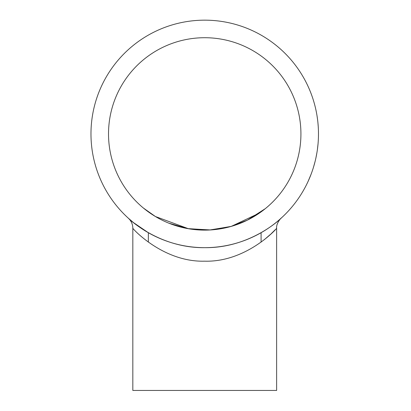 <?xml version="1.0" encoding="UTF-8"?>
<svg xmlns="http://www.w3.org/2000/svg" width="411" height="411" viewBox="0 0 411 411"><rect width="100%" height="100%" fill="white"/><g stroke="black" fill="none" stroke-linecap="round" stroke-linejoin="round"><path stroke-width="0.62" d="M300.924 133.914A96.2 96.2 0 0 1 156.622 217.229A96.2 96.2 0 0 1 156.622 50.604A96.2 96.2 0 0 1 300.924 133.914M168.864 223.183L187.745 228.603L209.697 229.985L230.684 226.548L247.401 220.132L265.259 208.68L259.295 213.139L231.285 226.374L210.442 229.944L188.485 228.737L155.399 216.51L143.449 208.079M318.458 131.962L318.479 133.914A113.755 113.755 0 0 1 147.847 232.426A113.755 113.755 0 0 1 147.847 35.403A113.755 113.755 0 0 1 318.479 133.914M318.474 132.722L318.479 133.431M318.427 130.508L318.453 131.648M318.474 132.876L318.474 133.323M318.474 135.014L318.474 134.644M318.468 135.24L318.443 136.647M318.468 135.147L318.468 135.502M318.463 135.758L318.433 137.156M318.407 129.943L318.448 131.412M314.394 164.112L314.045 165.366M313.845 166.044L313.685 166.583M313.603 166.856L313.084 168.52M315.165 161.163L313.526 167.118M313.896 165.869L313.788 166.229M313.696 166.547L313.362 167.637M316.948 152.517L315.853 158.214M316.896 152.805L316.737 153.724M316.362 155.759L316.3 156.067M316.059 157.243L316.002 157.521M315.961 157.706L315.905 157.983M315.864 158.168L315.658 159.088M318.052 143.763L317.4 149.527M318.027 144.05L317.939 144.98M317.718 147.04L317.682 147.354M317.533 148.541L317.498 148.823M317.472 149.008L317.436 149.291M317.41 149.481L317.277 150.411M317.965 123.151L318.268 127.004M318.135 125.119L318.181 125.704M317.821 121.702L317.934 122.838M318.145 125.247L318.186 125.792M318.206 126.09L318.32 127.883M318.222 126.321L318.345 128.473M317.76 121.142L317.914 122.606M317.009 115.702L317.585 119.678M316.429 112.414L316.758 114.196M316.989 115.573L317.035 115.851M310.68 92.526L310.808 92.855M310.906 93.107L311.425 94.479M311.476 94.617L312.268 96.847M311.045 174.356L308.147 181.277M310.351 176.134L310.223 176.453M308.933 179.53L308.81 179.802A113.755 113.755 0 0 1 308.091 181.405M128.386 218.251C128.217 218.318 158.934 248.141 204.534 247.669C250.386 248.27 281.16 218.375 281.062 218.251C281.324 218.169 250.746 248.11 204.976 247.669C159.206 248.342 128.145 218.292 128.386 218.251L133.642 222.721L148.356 232.718L148.356 242.13M318.479 133.565L318.463 135.825M264.345 239.644L270.659 234.213M271.209 233.705L275.288 229.667M132.825 228.259L132.825 390.45L276.624 390.45L276.624 228.259C276.084 229.549 245.429 262.444 204.524 261.17C163.932 262.28 133.385 229.579 132.825 228.259C132.789 224.925 131.69 221.976 129.527 219.412L128.561 218.411M310.511 92.085L310.629 92.393M310.793 92.814L311.117 93.667M317.066 116.041L317.251 117.263M316.696 113.862L316.958 115.378M261.093 242.13L261.093 232.718M276.624 228.259C275.976 223.034 282.09 216.869 281.052 218.262L281.047 218.262"/></g></svg>
